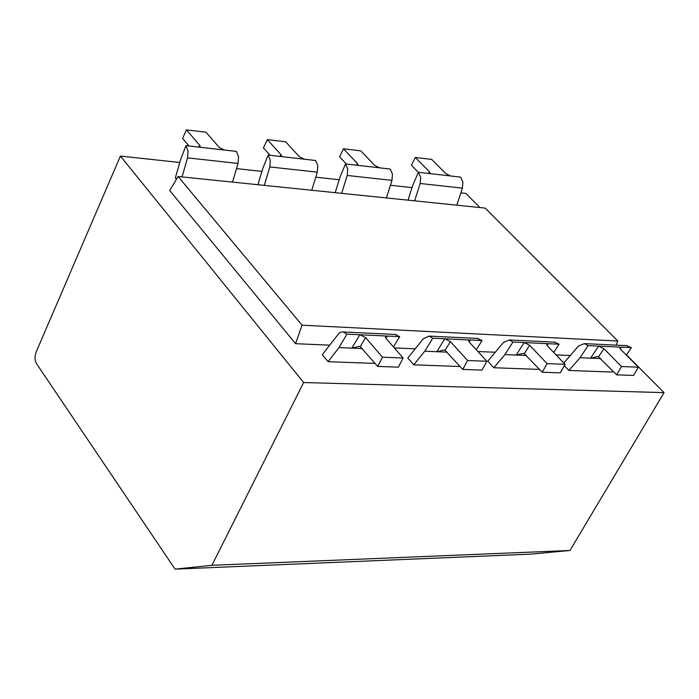 <?xml version="1.0" encoding="UTF-8"?>
<svg xmlns="http://www.w3.org/2000/svg" width="699" height="699" viewBox="0 0 699 699"><rect width="100%" height="100%" fill="white"/><g stroke="black" fill="none" stroke-linecap="round" stroke-linejoin="round"><path stroke-width="1.05" d="M620.135 348.67L621.14 347.176L619.882 347.884L620.817 349.517L638.388 367.185L621.49 366.521L616.658 374.847L633.547 375.442L638.388 367.185M612.997 371.108L612.158 372.051L568.907 370.47L580.039 357.739L590.585 358.185L597.374 356.595L598.493 356.866L603.953 348.731L598.659 346.11L631.389 347.665L626.356 355.083M616.658 374.847L598.493 356.866M603.953 348.731L621.49 366.521M547.09 345.393L548.191 343.707L546.793 344.511L547.658 346.11L565.089 364.319L547.072 363.62L542.241 372.226L560.257 372.864L565.089 364.319M539.584 369.404L493.844 367.744L504.931 354.576L516.177 355.048L523.123 353.406L524.241 353.685L529.685 345.271L524.233 342.571L559.113 344.223L553.722 352.445M542.241 372.226L524.241 353.685M529.685 345.271L547.072 363.62M469.178 341.925L470.383 340.011L468.811 340.911L469.623 342.484L486.845 361.269L467.587 360.518L462.764 369.422L482.022 370.103L486.845 361.269M460.143 366.512L413.756 364.826L424.765 351.204L436.779 351.711L443.891 350.007L445.001 350.295L450.418 341.593L444.791 338.788L482.039 340.562L476.255 349.718M462.764 369.422L445.001 350.295M450.418 341.593L467.587 360.518M580.039 357.739L588.112 345.603L598.659 346.11L590.585 358.185L600.764 358.613M504.931 354.576L512.987 342.029L524.233 342.571L516.177 355.048L526.487 355.485M424.765 351.204L432.768 338.22L444.791 338.788L436.779 351.711L447.22 352.147M563.787 362.964L578.475 346.075L584.338 343.602L588.112 345.603M568.907 370.47L564.32 365.682M493.844 367.744L487.815 361.165L503.42 342.536L509.248 339.967L512.987 342.029M413.756 364.826L407.805 358.037L423.306 338.762L429.081 336.097L432.768 338.22M385.9 338.237L387.211 336.053L385.446 337.084L386.189 338.604L403.131 358.002L382.493 357.198L377.705 366.425L398.334 367.15L403.131 358.002M375.136 363.419L328.102 361.706L338.998 347.586L351.868 348.128L359.146 346.372L360.247 346.66L365.629 337.643L359.819 334.751L399.679 336.647L393.45 346.922M377.705 366.425L360.247 346.66M365.629 337.643L382.493 357.198M338.998 347.586L346.94 334.139L359.819 334.751L351.868 348.128L362.432 348.574M328.102 361.706L322.274 354.699L339.067 333.213L341.138 332.104L343.305 331.946L346.94 334.139M418.378 172.338L411.423 165.235L415.328 157.441L431.72 159.416L445.857 173.623L450.593 175.965L428.67 173.457L430.077 172.819L429.422 171.736L428.67 173.457L418.404 172.277L412.856 185.104L408.05 200.159M418.404 172.277L420.667 177.231L420.169 183.488L462.397 188.136L462.878 181.993L460.597 177.118L450.593 175.965M462.397 188.136L456.84 205.183M346.363 164.02L339.583 156.812L343.471 148.782L360.815 150.87L374.743 165.427L379.618 167.83L356.394 165.174L357.94 164.475L357.338 163.417L356.595 165.191M356.394 165.174L345.507 163.924L347.726 169.009L347.211 175.458L391.956 180.377L392.454 174.051L390.208 169.044L379.618 167.83M391.956 180.377L386.407 197.939M270.094 155.283L263.444 147.9L267.298 139.608L285.699 141.818L299.364 156.733L304.371 159.206L279.722 156.384L281.444 155.606L280.893 154.601L280.159 156.41M279.722 156.384L268.163 155.064L270.33 160.289L269.805 166.93L317.294 172.155L317.809 165.637L315.607 160.499L304.371 159.206M317.294 172.155L311.771 190.259M415.328 157.441L429.422 171.736M343.471 148.782L357.338 163.417M267.298 139.608L280.893 154.601M345.507 163.924L339.985 177.144L335.197 192.671M268.163 155.064L262.693 168.712L257.931 184.719M189.088 145.995L182.614 138.428L186.406 129.857L205.96 132.216L219.311 147.498L224.458 150.049L198.263 147.052L200.167 146.187L199.669 145.235L198.953 147.078M198.263 147.052L185.96 145.637L188.057 151.019L187.524 157.869L238.018 163.426L238.542 156.707L236.411 151.421L224.458 150.049M238.018 163.426L232.522 182.107M186.406 129.857L199.669 145.235M185.96 145.637L180.552 159.748L175.353 177.948L176.445 179.267M420.169 183.488L414.621 200.84M347.211 175.458L341.68 193.335M269.805 166.93L264.301 185.375M187.524 157.869L182.063 176.917M631.389 347.665L626.549 345.638M559.113 344.223L554.307 342.152M482.039 340.562L477.286 338.421M399.679 336.647L394.987 334.445M617.829 341.033L485.202 208.101L178.105 176.506L169.691 190.504L295.572 343.69L302.038 325.184L617.829 341.033L616.169 345.14M570.297 355.476L556.037 354.865M495.276 352.252L477.898 351.51M415.215 348.818L394.323 347.927M329.605 345.149L295.572 343.69M179.765 162.491L120.411 156.069L35.937 352.514L34.95 357.46L35.308 360.85L36.435 363.532L175.065 569.143L530.821 554.115L569.973 550.48L664.05 392.62L626.496 354.874M616.841 345.175L616.352 344.686M479.925 207.559L465.866 193.422L460.851 192.88M412.052 187.603L390.409 185.261M339.19 179.722L315.756 177.188M261.898 171.369L236.489 168.625M664.05 392.62L303.646 382.536L120.411 156.069M178.105 176.506L302.038 325.184M569.973 550.48L211.902 565.308L175.065 569.143M211.902 565.308L303.646 382.536M469.789 340.955L468.811 340.902M430.095 172.775L429.876 173.282M357.967 164.422L357.731 164.973M281.461 155.562L281.225 156.148M200.185 146.143L199.94 146.773M584.338 343.602L627.597 345.69M509.248 339.967L555.347 342.195M429.081 336.097L478.317 338.473M343.305 331.946L396.01 334.498"/></g></svg>
